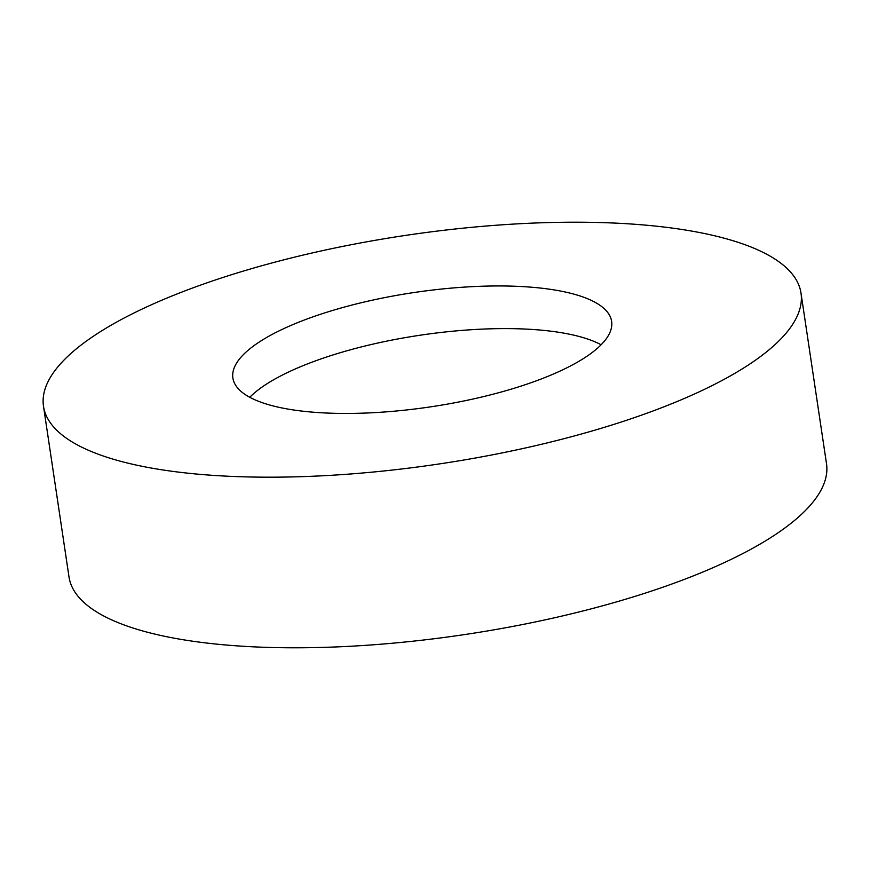 <?xml version="1.0" encoding="UTF-8"?>
<svg xmlns="http://www.w3.org/2000/svg" width="870" height="870" viewBox="0 0 870 870"><rect width="100%" height="100%" fill="white"/><g stroke="black" fill="none" stroke-linecap="round" stroke-linejoin="round"><path stroke-width="1.3" d="M43.5 406.301L69.002 576.908A382.963 115.503 -8.5 0 0 251.898 646.758A382.963 115.503 -8.5 0 0 641.538 594.308A382.963 115.503 -8.5 0 0 826.5 463.699L800.998 293.092A382.963 115.503 -8.5 0 0 618.102 223.242A382.963 115.503 -8.5 0 0 228.462 275.692A382.963 115.503 -8.5 0 0 43.5 406.301A382.963 115.503 -8.5 0 0 226.396 476.151A382.963 115.503 -8.5 0 0 616.036 423.701A382.963 115.503 -8.5 0 0 800.998 293.092M324.325 412.924A191.476 57.757 -8.5 0 0 519.14 386.704A191.476 57.757 -8.5 0 0 611.632 321.4A191.476 57.757 -8.5 0 0 520.184 286.469A191.476 57.757 -8.5 0 0 325.358 312.7A191.476 57.757 -8.5 0 0 232.877 378.004A191.476 57.757 -8.5 0 0 324.325 412.924M249.755 397.275A191.476 57.757 171.5 0 1 526.557 329.121A191.476 57.757 171.5 0 1 601.116 344.77"/></g></svg>
